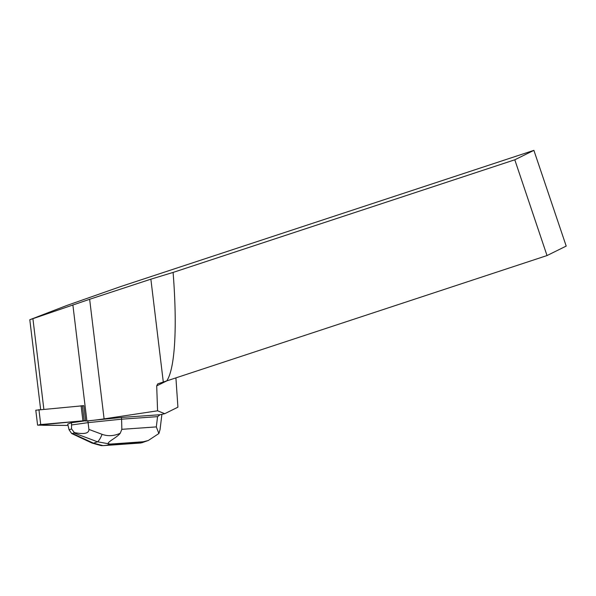 <?xml version="1.0" encoding="UTF-8"?>
<svg xmlns="http://www.w3.org/2000/svg" width="596" height="596" viewBox="0 0 596 596"><rect width="100%" height="100%" fill="white"/><g stroke="black" fill="none" stroke-linecap="round" stroke-linejoin="round"><path stroke-width="0.89" d="M37.593 425.142L66.379 425.417L42.793 425.268L39.47 424.657L85.623 420.59L37.593 425.142L35.79 410.219L83.82 405.667L85.682 421.059L121.39 417.453L160.033 414.734L157.56 416.649L156.323 426.9L121.845 429.329L120.243 433.24C114.045 436.056 107.995 436.421 102.102 434.335A10.154 2.399 110.5 0 1 97.498 441.785L110.23 444.087L143.249 441.763L148.277 440.511L158.879 433.523L156.323 426.9M67.653 425.35L66.379 425.417L67.653 425.35M166.776 380.896L156.696 385.88L157.575 410.808L164.742 413.698L160.033 414.734M157.575 410.808L104.099 418.869A32.37 3.405 173.1 0 1 86.897 420.947L85.682 421.059M164.742 413.698L177.921 407.18L175.909 377.886M29.8 319.739L89.646 299.281L150.87 279.181L163.297 382.036L547.024 255.557L566.2 246.081L533.889 150.356L120.586 286.594L66.73 305.517L29.8 319.739L40.64 409.43M533.889 150.356L514.795 159.795L173.093 272.424L150.87 279.181M156.696 385.88L157.709 383.869L163.297 382.036M514.795 159.795L547.024 255.557M166.724 380.911C174.993 368.924 177.444 327.182 173.093 272.424M157.56 416.649L121.591 419.182L121.39 417.453M121.845 429.329L121.591 419.182L88.081 422.638L87.873 420.91M158.879 433.523L160.041 429.649M102.102 434.335L88.916 429.411C89.035 433.419 84.192 434.477 74.381 432.599L71.572 428.934L71.49 422.743L85.645 420.746M71.751 424.933L88.081 422.638L88.916 429.411M71.572 428.934L69.084 429.813L67.721 424.061L71.49 422.743M69.084 429.813L71.691 433.538L92.022 443.059A10.154 4.522 114.7 0 0 93.498 443.186L72.399 433.486L73.897 432.957L97.498 441.785L93.498 443.186L103.078 445.644L106.907 445.257L110.23 444.087M142.027 442.679L106.907 445.257M140.812 442.992L103.078 445.644L101.223 445.629L92.022 443.059M72.399 433.486L71.691 433.538M74.381 432.599L73.897 432.957M108.308 443.804C106.87 442.038 116.891 437.673 120.243 433.24M82.375 405.66L84.178 420.582M38.926 409.586L40.729 424.508M82.911 420.649L81.101 405.727M72.876 304.936L86.897 420.947M32.922 318.763L43.843 409.132M89.646 299.281L104.099 418.869M143.249 441.763L139.926 442.932M161.866 414.592L160.048 429.589M148.27 440.489L141.639 442.821"/></g></svg>

